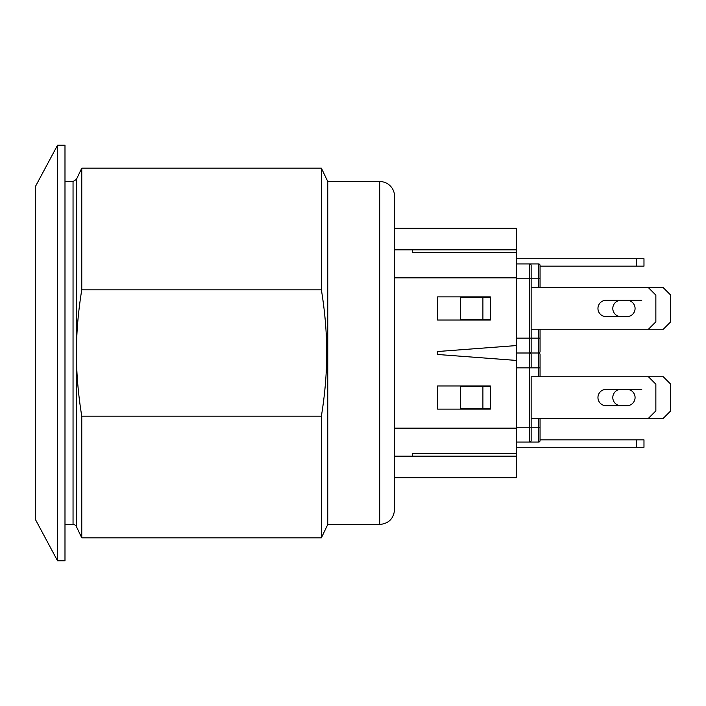 <?xml version="1.0" encoding="UTF-8"?>
<svg xmlns="http://www.w3.org/2000/svg" width="706" height="706" viewBox="0 0 706 706"><rect width="100%" height="100%" fill="white"/><g stroke="black" fill="none" stroke-linecap="round" stroke-linejoin="round"><path stroke-width="1.06" d="M538.572 418.323L538.572 427.227L540.055 427.227L540.055 418.323L540.055 440.588L540.055 418.323L540.055 439.847L636.556 439.847L636.556 447.269L643.978 447.269L643.978 439.847L636.556 439.847M516.307 447.269L636.556 447.269M641.754 300.297L626.902 300.297A8.163 8.163 0 0 1 635.073 308.46A8.163 8.163 0 0 1 626.902 316.632L606.119 316.632A8.163 8.163 0 0 1 597.956 308.46A8.163 8.163 0 0 1 606.119 300.297L626.902 300.297A8.163 8.163 0 0 1 635.073 308.46A8.163 8.163 0 0 1 626.902 316.632M641.754 389.368L626.902 389.368A8.163 8.163 0 0 1 635.073 397.54A8.163 8.163 0 0 1 626.902 405.703L606.119 405.703A8.163 8.163 0 0 1 597.956 397.54A8.163 8.163 0 0 1 606.119 389.368L626.902 389.368A8.163 8.163 0 0 1 635.073 397.54A8.163 8.163 0 0 1 626.902 405.703M531.15 287.677L648.435 287.677L655.856 295.099L655.856 321.821L648.435 329.243L663.278 329.243L670.7 321.821L670.7 295.099L663.278 287.677L648.435 287.677M531.15 329.243L648.435 329.243M620.962 316.632A8.163 8.163 0 0 1 612.799 308.46A8.163 8.163 0 0 1 620.962 300.297M648.435 418.323L531.15 418.323L531.15 376.757L648.435 376.757L655.856 384.179L655.856 410.901L648.435 418.323L663.278 418.323L670.7 410.901L670.7 384.179L663.278 376.757L648.435 376.757M516.307 453.446L516.307 456.182L412.383 456.182L412.383 453.446L516.307 453.446L516.307 353L538.572 353A1.483 1.483 0 0 0 540.055 351.517L540.055 329.243L540.055 351.517M516.307 442.071L538.572 442.071A1.483 1.483 0 0 0 540.055 440.588A1.483 1.483 0 0 1 538.572 442.071L538.572 427.227L531.15 427.227L531.15 376.757M490.326 408.668L460.63 408.668L460.63 386.403L490.326 386.403M540.055 354.483L540.055 376.757L540.055 354.483A1.483 1.483 0 0 0 538.572 353L538.572 376.757M531.15 440.588A1.483 1.483 0 0 1 529.668 442.071A1.483 1.483 0 0 0 531.15 440.588L531.15 427.227L529.668 427.227L529.668 442.071M531.15 418.323L531.15 427.227M516.307 367.844L531.15 367.844L531.15 354.483A1.483 1.483 0 0 0 529.668 353L529.668 427.227L516.307 427.227M482.904 408.668L482.904 386.403M516.307 360.422L437.623 354.483L437.623 351.517L516.307 345.578L516.307 252.554L412.383 252.554L412.383 249.818L516.307 249.818L516.307 252.554M490.326 385.961L490.326 409.118L437.623 409.118L437.623 385.961L490.326 385.961M531.15 351.517A1.483 1.483 0 0 1 529.668 353A1.483 1.483 0 0 0 531.15 351.517L531.15 265.412A1.483 1.483 0 0 0 529.668 263.929L516.307 263.929L538.572 263.929L538.572 287.677M540.055 278.773L540.055 287.677L540.055 278.773L529.668 278.773L529.668 263.929L538.572 263.929A1.483 1.483 0 0 1 540.055 265.412L540.055 287.677L540.055 265.412M482.904 319.597L460.63 319.597L460.63 297.332L482.904 297.332L482.904 319.597L490.326 319.597M490.326 297.332L482.904 297.332M516.307 353L516.307 345.578M490.326 296.882L490.326 320.039L437.623 320.039L437.623 296.882L490.326 296.882M516.307 258.731L636.556 258.731L636.556 266.153L643.978 266.153L643.978 258.731L636.556 258.731M540.055 266.153L636.556 266.153M394.566 456.182L412.383 456.182L412.383 453.446M412.383 252.554L412.383 249.818L394.566 249.818M516.307 249.818L516.307 228.294L394.566 228.294M394.566 477.706L516.307 477.706L516.307 456.182M394.566 277.873L516.307 277.873M394.566 428.127L516.307 428.127M64.987 181.53L73.045 181.53L76.389 179.421L76.389 526.579A3.715 3.715 0 0 0 73.045 524.47L64.987 524.47M81.764 416.178C78.181 394.133 76.407 373.068 76.451 353C76.407 332.932 78.181 311.867 81.764 289.822L81.764 168.169L321.38 168.169L321.38 289.822C324.972 311.867 326.746 332.932 326.701 353C326.746 373.068 324.972 394.133 321.38 416.178L321.38 537.831L81.764 537.831L81.764 416.178L321.38 416.178M394.566 509.626L394.566 196.374A14.844 14.844 0 0 0 379.722 181.53L379.722 524.47C388.741 523.587 393.692 518.636 394.566 509.626M379.722 524.47L327.76 524.47L327.76 181.53L321.38 168.169M81.764 289.822L321.38 289.822M35.3 519.272L35.3 186.728L57.565 145.162L57.565 560.838L35.3 519.272M57.565 560.838L64.987 560.838L64.987 145.162L57.565 145.162M620.962 405.703A8.163 8.163 0 0 1 612.799 397.54A8.163 8.163 0 0 1 620.962 389.368M540.055 367.844L531.15 367.844M540.055 338.156L529.668 338.156L529.668 353M516.307 278.773L529.668 278.773L529.668 338.156L516.307 338.156M538.572 329.243L538.572 353M73.045 181.53L73.045 524.47M76.389 526.579L81.764 537.831M76.389 179.421L81.764 168.169M379.722 181.53L327.76 181.53M327.76 524.47L321.38 537.831"/></g></svg>
